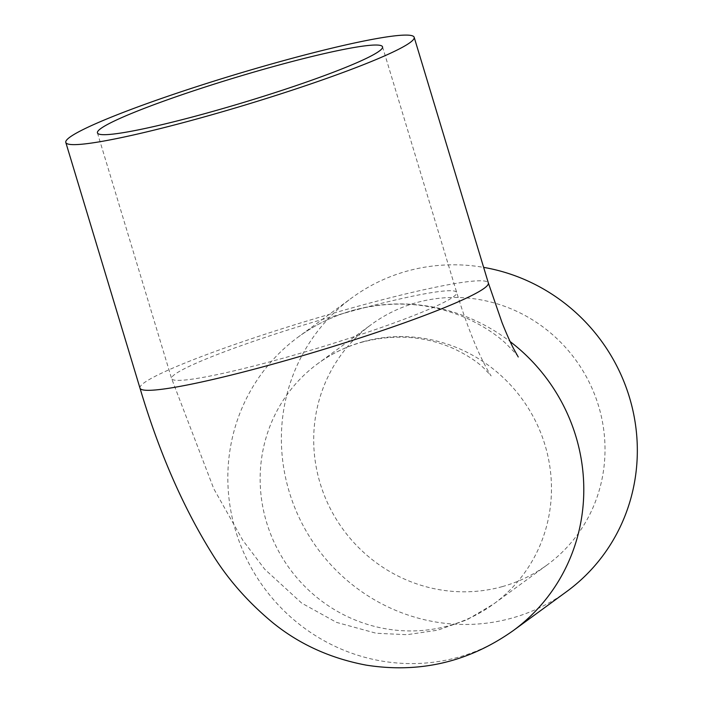 <?xml version="1.0" encoding="UTF-8"?>
<svg xmlns="http://www.w3.org/2000/svg" width="703" height="703" viewBox="0 0 703 703"><rect width="100%" height="100%" fill="white"/><g stroke="black" fill="none" stroke-linecap="round" stroke-linejoin="round"><path stroke-width="0.53" stroke-dasharray="3.52 2.64" d="M502.232 586.636A148.904 143.887 -126.2 0 0 547.206 564.869A148.904 143.887 -126.2 0 0 575.537 359.743A148.904 143.887 -126.2 0 0 371.509 324.399A148.904 143.887 -126.2 0 0 329.698 507.381A148.904 143.887 -126.2 0 0 502.232 586.636M566.697 591.548A181.945 175.82 53.8 0 1 317.396 548.358A181.945 175.82 53.8 0 1 352.018 297.721A181.945 175.82 53.8 0 1 406.975 271.13A181.945 175.82 53.8 0 1 483.646 267.377M362.941 341.763A148.904 143.887 53.8 0 1 535.466 421.009A148.904 143.887 53.8 0 1 493.655 603.991A148.904 143.887 53.8 0 1 448.681 625.758A148.904 143.887 53.8 0 1 276.156 546.512A148.904 143.887 53.8 0 1 317.958 363.53A148.904 143.887 53.8 0 1 362.941 341.763M345.111 312.94A148.904 13.093 163.2 0 1 456.713 292.51A148.904 13.093 163.2 0 1 283.212 358.161A148.904 13.093 163.2 0 1 171.611 378.592A148.904 13.093 163.2 0 1 345.111 312.94M513.155 630.67A181.945 175.82 53.8 0 1 263.853 587.488A181.945 175.82 53.8 0 1 298.467 336.851A181.945 175.82 53.8 0 1 353.424 310.251A181.945 175.82 53.8 0 1 510.15 341.588M139.985 388.135A181.945 16.002 163.2 0 1 351.983 307.923A181.945 16.002 163.2 0 1 488.348 282.957M97.436 132.902L171.611 378.592L213.791 488.778L242.869 540.379L264.715 569.237L301.763 603.165L336.544 622.392L376.21 633.262L407.063 634.695L437.767 630.16L467.038 619.765L493.655 603.991L547.206 564.869M382.537 46.82L456.713 292.51C462.152 310.41 467.89 326.658 473.927 341.245C480.5 357.783 489.297 373.565 491.169 375.912L484.051 368.319C476.871 361.395 466.713 354.813 453.567 348.574C424.972 335.937 394.524 333.784 362.221 342.115C346.078 346.641 331.324 353.785 317.958 363.53L371.509 324.399M518.243 356.983C518.225 356.166 513.981 351.562 505.51 343.169C495.474 333.907 482.671 325.656 467.082 318.424C431.027 302.598 393.126 299.891 353.363 310.278C333.389 315.875 315.093 324.733 298.467 336.851L352.018 297.721"/><path stroke-width="1.05" d="M209.037 112.471A148.904 13.093 163.2 0 1 97.436 132.902A148.904 13.093 163.2 0 1 236.199 77.321A148.904 13.093 163.2 0 1 382.537 46.82A148.904 13.093 163.2 0 1 209.037 112.471M483.646 267.377A181.945 175.82 53.8 0 1 631.566 404.928A181.945 175.82 53.8 0 1 566.697 591.548L513.155 630.67C468.752 662.041 419.77 673.527 366.21 665.135C330.621 658.43 299.575 644.37 273.072 622.937C247.895 602.128 227.359 578.727 211.48 552.725C182.595 506.16 158.764 451.3 139.985 388.135A181.945 16.002 163.2 0 0 318.793 350.867A181.945 16.002 163.2 0 0 488.348 282.957L502.083 322.739C506.406 333.556 510.255 342.212 513.621 348.706L518.243 356.983M277.808 62.233A181.945 16.002 163.2 0 1 414.172 37.277A181.945 16.002 163.2 0 1 244.609 105.178A181.945 16.002 163.2 0 1 65.801 142.454A181.945 16.002 163.2 0 1 277.808 62.233M510.15 341.588A181.945 175.82 53.8 0 1 513.155 630.67M65.801 142.454L139.985 388.135M414.172 37.277L488.348 282.957"/></g></svg>
